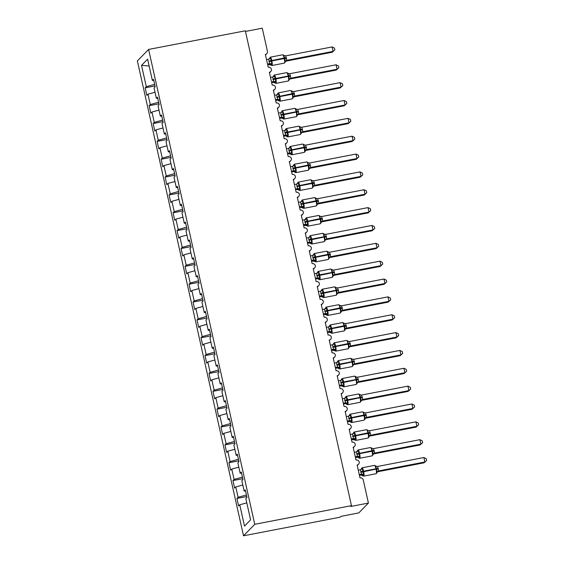 <?xml version="1.0" encoding="UTF-8"?>
<svg xmlns="http://www.w3.org/2000/svg" width="564" height="564" viewBox="0 0 564 564"><rect width="100%" height="100%" fill="white"/><g stroke="black" fill="none" stroke-linecap="round" stroke-linejoin="round"><path stroke-width="0.85" d="M243.514 535.8L340.24 517.16L341.037 516.342L358.789 512.923L368.419 503.067L350.674 506.486L351.471 505.661L245.326 30.801L148.607 49.435L137.369 60.933L243.514 535.8L254.752 524.301L148.607 49.435M245.474 31.436L262.274 28.2L267.421 51.232A2.771 2.686 -135.7 0 1 265.355 54.419L268.231 67.271A2.771 2.686 44.3 0 1 271.446 69.259A2.771 2.686 -135.7 0 1 269.345 72.27L272.222 85.129A2.771 2.686 44.3 0 1 275.436 87.11A2.771 2.686 -135.7 0 1 273.336 90.127L276.212 102.979A2.771 2.686 44.3 0 1 279.427 104.967A2.771 2.686 -135.7 0 1 277.326 107.978L280.202 120.83A2.771 2.686 44.3 0 1 283.417 122.818A2.771 2.686 -135.7 0 1 281.316 125.828L284.193 138.681A2.771 2.686 44.3 0 1 287.407 140.669A2.771 2.686 -135.7 0 1 285.306 143.679L288.183 156.531A2.771 2.686 44.3 0 1 291.398 158.519A2.771 2.686 -135.7 0 1 289.297 161.53L292.173 174.389A2.771 2.686 44.3 0 1 295.388 176.377A2.771 2.686 -135.7 0 1 293.287 179.387L296.163 192.239A2.771 2.686 44.3 0 1 299.378 194.227A2.771 2.686 -135.7 0 1 297.277 197.238L300.154 210.09A2.771 2.686 44.3 0 1 303.369 212.078A2.771 2.686 -135.7 0 1 301.268 215.088L304.144 227.941A2.771 2.686 44.3 0 1 307.359 229.929A2.771 2.686 -135.7 0 1 305.258 232.939L308.134 245.791A2.771 2.686 44.3 0 1 311.349 247.779A2.771 2.686 -135.7 0 1 309.248 250.79L312.125 263.649A2.771 2.686 44.3 0 1 315.339 265.637A2.771 2.686 -135.7 0 1 313.239 268.647L316.115 281.499A2.771 2.686 44.3 0 1 319.33 283.488A2.771 2.686 -135.7 0 1 317.236 286.498L320.105 299.35A2.771 2.686 44.3 0 1 323.32 301.338A2.771 2.686 -135.7 0 1 321.226 304.349L324.096 317.201A2.771 2.686 44.3 0 1 327.31 319.189A2.771 2.686 -135.7 0 1 325.216 322.199L328.086 335.058A2.771 2.686 44.3 0 1 331.301 337.039A2.771 2.686 -135.7 0 1 329.207 340.057L332.076 352.909A2.771 2.686 44.3 0 1 335.291 354.897A2.771 2.686 -135.7 0 1 333.197 357.907L336.066 370.759A2.771 2.686 44.3 0 1 339.281 372.748A2.771 2.686 -135.7 0 1 337.187 375.758L340.057 388.61A2.771 2.686 44.3 0 1 343.272 390.598A2.771 2.686 -135.7 0 1 341.178 393.609L344.047 406.461A2.771 2.686 44.3 0 1 347.262 408.449A2.771 2.686 -135.7 0 1 345.168 411.459L348.037 424.318A2.771 2.686 44.3 0 1 351.252 426.299A2.771 2.686 -135.7 0 1 349.158 429.317L352.028 442.169A2.771 2.686 44.3 0 1 355.242 444.157A2.771 2.686 -135.7 0 1 353.149 447.167L356.018 460.02A2.771 2.686 44.3 0 1 359.233 462.008A2.771 2.686 -135.7 0 1 357.139 465.018L360.008 477.87A2.771 2.686 44.3 0 1 363.272 480.034L368.419 503.067M246.771 496.546L236.936 498.442L238.071 497.279L246.426 494.981M236.936 498.442L238.614 505.936L239.749 504.78L244.515 526.092L250.599 519.867L245.833 498.555L246.962 497.392L245.291 489.897L244.156 491.054L241.843 480.704L242.971 479.541L241.3 472.047L240.165 473.203L237.853 462.847L238.981 461.69L237.31 454.196L236.175 455.352L233.863 444.996L234.991 443.84L233.313 436.339L232.185 437.502L229.872 427.145L231 425.989L229.322 418.488L228.194 419.644L225.882 409.295L227.01 408.132L225.332 400.637L224.204 401.794L221.892 391.437L223.02 390.281L221.342 382.787L220.214 383.943L217.901 373.587L219.029 372.43L217.351 364.929L216.223 366.092L213.911 355.736L215.039 354.58L213.361 347.079L212.233 348.242L209.921 337.885L211.049 336.729L209.371 329.228L208.243 330.384L205.93 320.035L207.058 318.871L205.381 311.377L204.253 312.534L201.94 302.177L203.068 301.021L201.39 293.527L200.262 294.683L197.95 284.327L199.078 283.17L197.4 275.669L196.272 276.832L193.96 266.476L195.088 265.32L193.41 257.818L192.282 258.975L189.969 248.625L191.097 247.469L189.419 239.968L188.291 241.124L185.972 230.775L187.107 229.611L185.429 222.117L184.301 223.273L181.982 212.917L183.117 211.761L181.439 204.267L180.311 205.423L177.991 195.066L179.126 193.91L177.448 186.409L176.32 187.572L174.001 177.216L175.136 176.06L173.458 168.558L172.33 169.715L170.011 159.365L171.146 158.202L169.468 150.708L168.34 151.864L166.02 141.515L167.155 140.351L165.478 132.857L164.35 134.013L162.03 123.657L163.165 122.501L161.487 115.007L160.359 116.163L158.04 105.806L159.175 104.65L157.497 97.149L156.369 98.312L154.05 87.956L155.185 86.8L153.507 79.298L152.379 80.455L147.613 59.142L141.529 65.368L146.295 86.68L154.642 84.388M245.516 490.934L244.156 491.054M242.781 478.695L232.946 480.584L234.081 479.428L242.435 477.13M241.526 473.083L240.165 473.203M238.791 460.837L228.956 462.734L230.091 461.578L238.445 459.279M237.536 455.226L236.175 455.352M234.8 442.987L224.965 444.883L226.101 443.727L234.455 441.429M233.545 437.375L232.185 437.502M230.81 425.136L220.975 427.033L222.11 425.869L230.464 423.578M229.555 419.524L228.194 419.644M226.82 407.286L216.985 409.175L218.12 408.019L226.474 405.72M225.565 401.674L224.204 401.794M222.829 389.435L212.995 391.324L214.13 390.168L222.484 387.87M221.574 383.823L220.214 383.943M218.839 371.577L209.004 373.474L210.139 372.318L218.494 370.019M217.584 365.966L216.223 366.092M214.849 353.727L205.014 355.623L206.149 354.467L214.503 352.169M213.594 348.115L212.233 348.242M210.858 335.876L201.024 337.773L202.159 336.609L210.513 334.318M209.604 330.264L208.243 330.384M206.868 318.026L197.033 319.915L198.168 318.759L206.523 316.46M205.613 312.414L204.253 312.534M202.878 300.168L193.043 302.064L194.178 300.908L202.532 298.61M201.623 294.556L200.262 294.683M198.888 282.317L189.053 284.214L190.188 283.058L198.542 280.759M197.633 276.705L196.272 276.832M194.897 264.467L185.062 266.363L186.198 265.207L194.552 262.909M193.642 258.855L192.282 258.975M190.907 246.616L181.072 248.512L182.207 247.349L190.561 245.058M189.652 241.004L188.291 241.124M186.917 228.765L177.082 230.655L178.217 229.499L186.571 227.2M185.662 223.154L184.301 223.273M182.926 210.908L173.092 212.804L174.227 211.648L182.581 209.35M181.671 205.296L180.311 205.423M178.936 193.057L169.101 194.954L170.236 193.797L178.591 191.499M177.681 187.445L176.32 187.572M174.946 175.207L165.111 177.103L166.246 175.94L174.6 173.649M173.691 169.595L172.33 169.715M170.955 157.356L161.121 159.252L162.256 158.089L170.61 155.791M169.701 151.744L168.34 151.864M166.965 139.505L157.13 141.395L158.265 140.239L166.613 137.94M165.71 133.894L164.35 134.013M162.975 121.648L153.14 123.544L154.275 122.388L162.622 120.09M161.72 116.036L160.359 116.163M158.985 103.797L149.15 105.694L150.285 104.537L158.632 102.239M157.73 98.185L156.369 98.312M146.295 86.68L145.16 87.843L146.837 95.337L147.965 94.181L155.008 92.242M154.994 85.947L145.16 87.843M153.739 80.335L152.379 80.455M239.749 504.78L246.792 502.841M238.071 497.279L235.759 486.929L234.624 488.086L232.946 480.584M235.759 486.929L242.802 484.991M234.081 479.428L231.769 469.072L230.634 470.235L228.956 462.734M231.769 469.072L238.812 467.14M230.091 461.578L227.778 451.221L226.643 452.377L224.965 444.883M227.778 451.221L234.821 449.282M226.101 443.727L223.788 433.371L222.653 434.527L220.975 427.033M223.788 433.371L230.831 431.432M222.11 425.869L219.798 415.52L218.663 416.676L216.985 409.175M219.798 415.52L226.841 413.581M218.12 408.019L215.808 397.669L214.672 398.826L212.995 391.324M215.808 397.669L222.851 395.731M214.13 390.168L211.817 379.812L210.682 380.975L209.004 373.474M211.817 379.812L218.86 377.88M210.139 372.318L207.827 361.961L206.692 363.117L205.014 355.623M207.827 361.961L214.87 360.022M206.149 354.467L203.837 344.111L202.702 345.267L201.024 337.773M203.837 344.111L210.88 342.172M202.159 336.609L199.846 326.26L198.711 327.416L197.033 319.915M199.846 326.26L206.889 324.321M198.168 318.759L195.856 308.402L194.721 309.565L193.043 302.064M195.856 308.402L202.899 306.471M194.178 300.908L191.866 290.552L190.731 291.715L189.053 284.214M191.866 290.552L198.909 288.62M190.188 283.058L187.875 272.701L186.74 273.857L185.062 266.363M187.875 272.701L194.918 270.762M186.198 265.207L183.885 254.85L182.75 256.007L181.072 248.512M183.885 254.85L190.921 252.912M182.207 247.349L179.895 237L178.76 238.156L177.082 230.655M179.895 237L186.931 235.061M178.217 229.499L175.897 219.142L174.769 220.305L173.092 212.804M175.897 219.142L182.94 217.21M174.227 211.648L171.907 201.292L170.779 202.448L169.101 194.954M171.907 201.292L178.95 199.36M170.236 193.797L167.917 183.441L166.789 184.597L165.111 177.103M167.917 183.441L174.96 181.502M166.246 175.94L163.927 165.59L162.799 166.747L161.121 159.252M163.927 165.59L170.97 163.652M162.256 158.089L159.936 147.74L158.808 148.896L157.13 141.395M159.936 147.74L166.979 145.801M158.265 140.239L155.946 129.882L154.818 131.045L153.14 123.544M155.946 129.882L162.989 127.95M154.275 122.388L151.956 112.032L150.828 113.188L149.15 105.694M151.956 112.032L158.999 110.093M150.285 104.537L147.965 94.181M149.15 66.009L141.529 65.368M254.752 524.301L351.471 505.661M269.317 58.543L269.916 57.923L270.776 57.993L270.833 60.623L272.059 63.753L270.769 65.064A2.03 2.002 -47.5 0 0 270.621 64.916A2.03 2.002 -47.5 0 0 270.621 64.909A2.03 2.002 -47.5 0 0 268.809 64.444L269.698 63.619L268.697 59.15L266.511 59.572M285.13 62.315L284.968 58.459L283.544 55.533L283.819 55.237A2.03 2.002 -47.5 0 0 283.981 55.399L283.981 55.399A2.03 2.002 -47.5 0 0 284.524 55.751M332.281 52.219L333.084 51.402L332.083 46.939L334.452 48.081L334.847 49.865L332.281 52.219L285.899 61.159M334.847 49.865L333.084 51.402L286.78 60.32L285.983 61.145M332.083 46.939L285.708 55.871L286.78 60.32A2.03 2.002 -47.5 0 0 285.285 61.772M270.621 64.909L267.646 64.677M267.505 64.035L269.62 63.633M272.059 63.753L269.698 63.619M270.776 57.993L269.141 58.994M284.834 61.293L286.702 60.341M283.544 55.533L285.708 55.871M273.307 76.394L273.907 75.78L274.767 75.844L274.823 78.474L276.05 81.604L274.767 82.922A2.03 2.002 -47.5 0 0 274.612 82.767L274.612 82.767A2.03 2.002 -47.5 0 0 272.8 82.302L273.688 81.47L272.694 77L270.501 77.423M289.12 80.173L288.838 75.773L287.534 73.383L287.816 73.094L286.688 72.643L274.266 75.04A3.969 0.818 79.1 0 1 275.711 78.227L275.831 78.763A3.969 0.818 79.1 0 1 276 83.31A3.969 0.818 79.1 0 1 275.888 83.373L288.317 80.976A3.969 0.818 -100.9 0 0 288.423 80.92A3.969 0.818 -100.9 0 0 288.253 76.373L290.516 76.175L290.777 78.177L289.889 79.009M336.271 70.077L337.075 69.252L336.073 64.79L338.442 65.932L338.837 67.715L336.271 70.077L289.974 78.995M338.837 67.715L337.075 69.252L290.77 78.177A2.03 2.002 -47.5 0 0 289.276 79.623M336.073 64.79L289.699 73.729L290.516 76.175M275.888 83.373L273.878 82.358L271.637 82.527M271.495 81.886L273.611 81.484M276.05 81.604L273.688 81.47M274.767 75.844L273.131 76.845M288.824 79.143L290.693 78.192M287.534 73.383L289.699 73.729M277.298 94.244L277.897 93.631L278.757 93.695L278.813 96.331L280.04 99.454L278.757 100.773A2.03 2.002 -47.5 0 0 278.602 100.618L278.602 100.618A2.03 2.002 -47.5 0 0 276.79 100.152L277.678 99.32L276.684 94.858L274.492 95.281M293.111 98.023L292.949 94.16L291.525 91.234L291.799 90.938A2.03 2.002 -47.5 0 0 291.962 91.1L291.962 91.1A2.03 2.002 -47.5 0 0 292.504 91.46M340.261 87.928L341.065 87.103L340.064 82.64L342.433 83.782L342.827 85.566L340.261 87.928L293.879 96.867M342.827 85.566L341.065 87.103L294.768 96.028L293.964 96.846M340.064 82.64L293.689 91.579L294.768 96.028A2.03 2.002 -47.5 0 0 293.266 97.473M279.025 100.737L277.869 100.209L275.634 100.378M275.486 99.743L277.601 99.334A2.03 1.748 63.7 0 1 279.356 100.152M280.04 99.454L277.678 99.32M278.757 93.695L277.121 94.703M292.815 96.994L294.683 96.042M291.525 91.234L293.689 91.579M281.288 112.095L281.887 111.482L282.747 111.552L282.804 114.182L284.03 117.305L282.747 118.623A2.03 2.002 -47.5 0 0 282.592 118.468L282.592 118.468A2.03 2.002 -47.5 0 0 280.78 118.003L281.669 117.171L280.675 112.708L278.482 113.131M297.101 115.874L296.819 111.482L295.515 109.092L295.79 108.789L294.669 108.344L282.247 110.741A3.969 0.818 79.1 0 1 283.692 113.935L283.812 114.471A3.969 0.818 79.1 0 1 283.981 119.011A3.969 0.818 79.1 0 1 283.868 119.075L296.297 116.685A3.969 0.818 -100.9 0 0 296.403 116.621A3.969 0.818 -100.9 0 0 296.234 112.074L298.497 111.876L298.758 113.886L297.87 114.718M344.251 105.778L345.055 104.96L344.054 100.491L346.423 101.633L346.818 103.416L344.251 105.778L297.954 114.703A2.03 1.748 63.7 0 0 297.63 114.781M346.818 103.416L345.055 104.96L298.758 113.879A2.03 2.002 -47.5 0 0 297.256 115.324M344.054 100.491L297.679 109.43L298.497 111.876M283.015 118.588L280.78 118.003M279.624 118.236L280.787 118.01M279.476 117.594L281.591 117.185M284.03 117.305L281.669 117.171M282.747 111.552L281.112 112.553M296.805 114.844L298.673 113.893M295.515 109.092L297.679 109.43M285.278 129.953L285.877 129.332L286.738 129.403L286.794 132.032L288.021 135.163L286.738 136.474A2.03 2.002 -47.5 0 0 286.582 136.326A2.03 2.002 -47.5 0 0 286.582 136.319A2.03 2.002 -47.5 0 0 284.771 135.853L285.659 135.022L284.665 130.559L282.472 130.982M301.091 133.724L300.809 129.332L299.505 126.942L299.787 126.653L298.659 126.202L286.237 128.592A3.969 0.818 79.1 0 1 287.682 131.786L287.802 132.321A3.969 0.818 79.1 0 1 287.971 136.869A3.969 0.818 79.1 0 1 287.866 136.925L300.288 134.535A3.969 0.818 -100.9 0 0 300.393 134.472A3.969 0.818 -100.9 0 0 300.224 129.931L302.487 129.734L302.748 131.736L301.86 132.568M348.242 123.629L349.046 122.811L348.044 118.348L350.413 119.49L350.808 121.274L348.242 123.629L301.944 132.554A2.03 1.748 63.7 0 0 301.62 132.632M350.808 121.274L349.046 122.811L302.748 131.729A2.03 2.002 -47.5 0 0 301.246 133.182M348.044 118.348L301.669 127.281L302.487 129.734M287.005 136.439L285.849 135.917L283.614 136.086M283.466 135.445L285.581 135.036M288.021 135.163L285.659 135.022M286.738 129.403L285.102 130.404M300.795 132.702L302.664 131.75M299.505 126.942L301.669 127.281M289.269 147.803L289.868 147.183L290.728 147.253L290.784 149.883L292.011 153.013L290.728 154.325A2.03 2.002 -47.5 0 0 290.573 154.176A2.03 2.002 -47.5 0 0 290.573 154.169A2.03 2.002 -47.5 0 0 288.761 153.704L289.649 152.879L288.655 148.41L286.463 148.833M305.082 151.582L304.92 147.719L303.495 144.793L303.77 144.497A2.03 2.002 -47.5 0 0 303.933 144.659L303.933 144.659A2.03 2.002 -47.5 0 0 304.475 145.011M352.232 141.479L353.036 140.662L352.035 136.199L354.403 137.341L354.798 139.125L352.232 141.479L305.85 150.419M354.798 139.125L353.036 140.662L306.738 149.58L305.949 150.398A2.03 1.748 63.7 0 0 305.61 150.482M352.035 136.199L305.66 145.131L306.738 149.58M290.996 154.296L288.761 153.704M287.605 153.937L288.768 153.711M287.457 153.295L289.572 152.893M292.011 153.013L289.649 152.879M290.728 147.253L289.092 148.254M304.786 150.553L306.654 149.601M303.495 144.793L305.66 145.131M293.259 165.654L293.858 165.04L294.718 165.104L294.775 167.734L296.001 170.864L294.718 172.182A2.03 2.002 -47.5 0 0 294.563 172.027L294.563 172.027A2.03 2.002 -47.5 0 0 292.751 171.562L293.64 170.73L292.646 166.26L290.453 166.683M309.072 169.433L308.91 165.569L307.486 162.643L307.768 162.347A2.03 2.002 -47.5 0 0 307.923 162.51L307.923 162.51A2.03 2.002 -47.5 0 0 308.466 162.869M356.222 159.337L357.026 158.512L356.025 154.05L358.394 155.192L358.796 156.975L356.222 159.337L309.84 168.276M358.796 156.975L357.026 158.512L310.729 167.438L309.925 168.255M356.025 154.05L309.65 162.989L310.729 167.438A2.03 2.002 -47.5 0 0 309.227 168.883M294.986 172.147L293.83 171.618L291.595 171.787M291.447 171.153L293.562 170.744M296.001 170.864L293.64 170.73M294.718 165.104L293.083 166.112M308.776 168.403L310.644 167.452M307.486 162.643L309.65 162.989M297.249 183.504L297.848 182.891L298.708 182.955L298.765 185.591L299.992 188.714L298.708 190.033A2.03 2.002 -47.5 0 0 298.553 189.878L298.553 189.878A2.03 2.002 -47.5 0 0 296.742 189.412L297.63 188.58L296.636 184.118L294.443 184.541M313.062 187.283L312.9 183.42L311.476 180.494L311.758 180.198A2.03 2.002 -47.5 0 0 311.913 180.36L311.913 180.36A2.03 2.002 -47.5 0 0 312.463 180.72M360.213 177.188L361.016 176.363L360.015 171.9L362.384 173.042L362.786 174.826L360.213 177.188L313.831 186.127M362.786 174.826L361.016 176.363L314.719 185.288L313.915 186.106M360.015 171.9L313.64 180.84L314.719 185.288A2.03 2.002 -47.5 0 0 313.217 186.733M298.976 189.998L296.742 189.412M295.585 189.638L296.749 189.419M295.437 189.003L297.552 188.595A2.03 1.748 63.7 0 1 299.308 189.412M299.992 188.714L297.63 188.58M298.708 182.955L297.073 183.963M312.766 186.254L314.634 185.302M311.476 180.494L313.64 180.84M301.239 201.355L301.839 200.742L302.699 200.812L302.755 203.442L303.982 206.565L302.699 207.883A2.03 2.002 -47.5 0 0 302.544 207.728L302.544 207.728A2.03 2.002 -47.5 0 0 300.732 207.263L301.62 206.431L300.626 201.968L298.434 202.391M317.053 205.134L316.89 201.277L315.466 198.352L315.748 198.056A2.03 2.002 -47.5 0 0 315.903 198.211A2.03 2.002 -47.5 0 0 315.903 198.218A2.03 2.002 -47.5 0 0 316.453 198.57M364.203 195.038L365.007 194.22L364.006 189.758L366.374 190.9L366.776 192.677L364.203 195.038L317.821 203.978M366.776 192.677L365.007 194.22L318.709 203.139L317.92 203.949A2.03 1.748 63.7 0 0 317.581 204.041M364.006 189.758L317.631 198.69L318.709 203.139A2.03 2.002 -47.5 0 0 317.208 204.584M300.922 204.52L303.763 203.731A3.969 0.818 79.1 0 1 303.933 208.278A3.969 0.818 79.1 0 1 303.827 208.335L300.732 207.263M299.576 207.496L300.739 207.27M299.428 206.854L301.543 206.445A2.03 1.748 63.7 0 1 303.298 207.27M303.982 206.565L301.62 206.431M302.699 200.812L301.063 201.813M316.757 204.105L318.625 203.153M315.466 198.352L317.631 198.69M305.23 219.213L305.829 218.592L306.689 218.663L306.745 221.292L307.972 224.423L306.689 225.734A2.03 2.002 -47.5 0 0 306.534 225.586A2.03 2.002 -47.5 0 0 306.534 225.579A2.03 2.002 -47.5 0 0 304.722 225.114L305.61 224.282L304.616 219.819L302.424 220.242M321.043 222.984L320.881 219.128L319.457 216.202L319.739 215.906A2.03 2.002 -47.5 0 0 319.894 216.068L319.894 216.068A2.03 2.002 -47.5 0 0 320.444 216.421M368.193 212.889L368.997 212.071L367.996 207.608L370.365 208.751L370.767 210.534L368.193 212.889L321.811 221.828M370.767 210.534L368.997 212.071L322.7 220.989L321.896 221.814M367.996 207.608L321.621 216.541L322.7 220.989A2.03 2.002 -47.5 0 0 321.198 222.442M306.534 225.579L303.566 225.346M303.418 224.705L305.533 224.296M307.972 224.423L305.61 224.282M306.689 218.663L305.053 219.664M320.747 221.962L322.615 221.01M319.457 216.202L321.621 216.541M309.22 237.063L309.819 236.443L310.679 236.513L310.736 239.143L311.962 242.273L310.679 243.585A2.03 2.002 -47.5 0 0 310.524 243.436L310.524 243.436A2.03 2.002 -47.5 0 0 308.712 242.971L309.601 242.139L308.607 237.67L306.414 238.093M325.033 240.842L324.751 236.443L323.447 234.053L323.736 233.764L322.608 233.313L310.179 235.703A3.969 0.818 79.1 0 1 311.624 238.896L311.744 239.432A3.969 0.818 79.1 0 1 311.913 243.979A3.969 0.818 79.1 0 1 311.807 244.043L324.229 241.646A3.969 0.818 -100.9 0 0 324.335 241.582A3.969 0.818 -100.9 0 0 324.166 237.042L326.429 236.845L326.69 238.847L325.809 239.679M372.184 230.746L372.987 229.922L371.986 225.459L374.355 226.601L374.757 228.385L372.184 230.746L325.886 239.665A2.03 1.748 63.7 0 0 325.562 239.742M374.757 228.385L372.987 229.922L326.69 238.84A2.03 2.002 -47.5 0 0 325.188 240.292M371.986 225.459L325.611 234.391L326.429 236.845M311.807 244.043L309.791 243.028L307.556 243.197M307.408 242.555L309.523 242.153M311.962 242.273L309.601 242.139M310.679 236.513L309.044 237.514M324.737 239.813L326.605 238.861M323.447 234.053L325.611 234.391M313.21 254.914L313.81 254.301L314.67 254.364L314.726 257.001L315.953 260.124L314.67 261.442A2.03 2.002 -47.5 0 0 314.522 261.287A2.03 2.002 -47.5 0 0 314.515 261.287A2.03 2.002 -47.5 0 0 312.703 260.822L313.591 259.99L312.597 255.52L310.404 255.95M329.023 258.693L328.861 254.829L327.437 251.904L327.719 251.607A2.03 2.002 -47.5 0 0 327.874 251.77L327.874 251.77A2.03 2.002 -47.5 0 0 328.424 252.129M376.174 248.597L376.978 247.772L375.984 243.31L378.345 244.452L378.747 246.235L376.174 248.597L329.799 257.536M378.747 246.235L376.978 247.772L330.68 256.698L329.877 257.515M375.984 243.31L329.602 252.249L330.68 256.698A2.03 2.002 -47.5 0 0 329.179 258.143M314.515 261.287L311.547 261.047M311.398 260.413L313.513 260.004M314.938 261.407L315.798 261.893A3.969 0.818 79.1 0 0 315.903 261.83A3.969 0.818 79.1 0 0 315.734 257.29L312.893 258.072M315.953 260.124L313.591 259.99M314.67 254.364L313.041 255.372M328.727 257.663L330.596 256.712M327.437 251.904L329.602 252.249M317.201 272.764L317.8 272.151L318.66 272.222L318.716 274.851L319.943 277.974L318.66 279.293A2.03 2.002 -47.5 0 0 318.512 279.138A2.03 2.002 -47.5 0 0 318.505 279.138A2.03 2.002 -47.5 0 0 316.693 278.672L317.581 277.841L316.587 273.378L314.395 273.801M333.014 276.543L332.732 272.151L331.428 269.761L331.71 269.458L330.589 269.014L318.159 271.411A3.969 0.818 79.1 0 1 319.605 274.605L319.725 275.14A3.969 0.818 79.1 0 1 319.894 279.681A3.969 0.818 79.1 0 1 319.788 279.744L332.21 277.354A3.969 0.818 -100.9 0 0 332.316 277.291A3.969 0.818 -100.9 0 0 332.147 272.743L334.41 272.546L334.671 274.555L333.789 275.387M380.164 266.448L380.968 265.623L379.974 261.16L382.336 262.302L382.737 264.086L380.164 266.448L333.867 275.366M382.737 264.086L380.968 265.623L334.671 274.548A2.03 2.002 -47.5 0 0 333.169 275.993M379.974 261.16L333.592 270.1L334.41 272.546M318.928 279.258L317.772 278.729L315.537 278.898M315.389 278.263L317.504 277.855M319.943 277.974L317.581 277.841M318.66 272.222L317.031 273.223M332.718 275.514L334.586 274.562M331.428 269.761L333.592 270.1M321.191 290.615L321.79 290.002L322.65 290.072L322.707 292.702L323.933 295.832L322.65 297.143A2.03 2.002 -47.5 0 0 322.502 296.988A2.03 2.002 -47.5 0 0 322.495 296.988A2.03 2.002 -47.5 0 0 320.683 296.523L321.572 295.691L320.578 291.228L318.385 291.651M337.004 294.394L336.722 290.002L335.418 287.612L335.707 287.323L334.579 286.872L322.157 289.262A3.969 0.818 79.1 0 1 323.595 292.455L323.715 292.991A3.969 0.818 79.1 0 1 323.884 297.538A3.969 0.818 79.1 0 1 323.778 297.595L336.2 295.205A3.969 0.818 -100.9 0 0 336.306 295.141A3.969 0.818 -100.9 0 0 336.137 290.594L338.4 290.404L338.661 292.406L337.78 293.238M384.154 284.298L384.958 283.481L383.964 279.018L386.326 280.16L386.728 281.944L384.154 284.298L337.857 293.224A2.03 1.748 63.7 0 0 337.533 293.301M386.728 281.944L384.958 283.481L338.661 292.399A2.03 2.002 -47.5 0 0 337.159 293.844M383.964 279.018L337.582 287.95L338.4 290.404M322.918 297.108L320.683 296.523M319.527 296.756L320.69 296.53M319.379 296.114L321.494 295.705A2.03 1.748 63.7 0 1 323.25 296.53M323.933 295.832L321.572 295.691M322.65 290.072L321.022 291.073M336.708 293.365L338.576 292.42M335.418 287.612L337.582 287.95M325.181 308.473L325.781 307.852L326.641 307.923L326.697 310.553L327.924 313.683L326.641 314.994A2.03 2.002 -47.5 0 0 324.674 314.374L325.562 313.549L324.568 309.079L322.375 309.502M341.001 312.244L340.832 308.388L339.408 305.462L339.69 305.166A2.03 2.002 -47.5 0 0 339.845 305.328L339.845 305.328A2.03 2.002 -47.5 0 0 340.395 305.681M388.145 302.149L388.949 301.331L387.954 296.868L390.316 298.011L390.718 299.794L388.145 302.149L341.77 311.088M390.718 299.794L388.949 301.331L342.651 310.249L341.862 311.067A2.03 1.748 63.7 0 0 341.523 311.152M387.954 296.868L341.572 305.801L342.651 310.249M324.864 311.631L327.705 310.842A3.969 0.818 79.1 0 1 327.874 315.389A3.969 0.818 79.1 0 1 327.769 315.452L324.674 314.374M323.517 314.606L324.681 314.381M323.369 313.965L325.484 313.563M327.924 313.683L325.562 313.549M326.641 307.923L325.012 308.924M340.698 311.222L342.567 310.271M339.408 305.462L341.572 305.801M329.172 326.323L329.771 325.703L330.631 325.773L330.687 328.403L331.914 331.533L330.631 332.845A2.03 2.002 -47.5 0 0 330.483 332.697A2.03 2.002 -47.5 0 0 330.476 332.697A2.03 2.002 -47.5 0 0 328.664 332.231L329.552 331.399L328.558 326.93L326.366 327.353M344.992 330.102L344.823 326.239L343.398 323.313L343.68 323.017A2.03 2.002 -47.5 0 0 343.836 323.179L343.836 323.179A2.03 2.002 -47.5 0 0 344.385 323.532M392.135 320.007L392.939 319.182L391.945 314.719L394.306 315.861L394.708 317.645L392.135 320.007L345.76 328.939M394.708 317.645L392.939 319.182L346.641 328.107L345.852 328.918A2.03 1.748 63.7 0 0 345.513 329.002M391.945 314.719L345.563 323.651L346.641 328.107A2.03 2.002 -47.5 0 0 345.14 329.552M328.854 329.482L331.695 328.692A3.969 0.818 79.1 0 1 331.865 333.239A3.969 0.818 79.1 0 1 331.759 333.303L329.743 332.288L327.508 332.457M327.36 331.815L329.475 331.413M331.914 331.533L329.552 331.399M330.631 325.773L329.002 326.775M344.689 329.073L346.557 328.121M343.398 323.313L345.563 323.651M333.162 344.174L333.761 343.561L334.621 343.624L334.678 346.261L335.904 349.384L334.621 350.702A2.03 2.002 -47.5 0 0 334.473 350.547A2.03 2.002 -47.5 0 0 334.466 350.547A2.03 2.002 -47.5 0 0 332.654 350.082L333.543 349.25L332.548 344.78L330.356 345.21M348.982 347.953L348.82 344.089L347.389 341.164L347.671 340.868A2.03 2.002 -47.5 0 0 347.826 341.03L347.826 341.03A2.03 2.002 -47.5 0 0 348.376 341.389M396.125 337.857L396.929 337.032L395.935 332.57L398.297 333.712L398.699 335.495L396.125 337.857L349.75 346.797M398.699 335.495L396.929 337.032L350.632 345.958L349.828 346.775M395.935 332.57L349.553 341.509L350.632 345.958A2.03 2.002 -47.5 0 0 349.137 347.403M334.466 350.547L331.498 350.307M331.35 349.673L333.465 349.264M334.889 350.667L335.749 351.153A3.969 0.818 79.1 0 0 335.855 351.09A3.969 0.818 79.1 0 0 335.686 346.55L332.845 347.332M335.904 349.384L333.543 349.25M334.621 343.624L332.993 344.632M348.679 346.923L350.547 345.972M347.389 341.164L349.553 341.509M337.152 362.025L337.751 361.411L338.611 361.482L338.668 364.111L339.895 367.234L338.611 368.553A2.03 2.002 -47.5 0 0 338.463 368.398A2.03 2.002 -47.5 0 0 338.456 368.398A2.03 2.002 -47.5 0 0 336.645 367.932L337.533 367.101L336.539 362.638L334.346 363.061M352.972 365.803L352.69 361.411L351.379 359.021L351.661 358.718L350.54 358.274L338.118 360.671A3.969 0.818 79.1 0 1 339.556 363.865L339.676 364.4A3.969 0.818 79.1 0 1 339.845 368.941A3.969 0.818 79.1 0 1 339.739 369.004L352.162 366.614A3.969 0.818 -100.9 0 0 352.267 366.551A3.969 0.818 -100.9 0 0 352.098 362.003L354.361 361.806L354.622 363.815L353.741 364.647M400.116 355.708L400.919 354.883L399.925 350.42L402.287 351.562L402.689 353.346L400.116 355.708L353.818 364.626M402.689 353.346L400.919 354.883L354.622 363.808A2.03 2.002 -47.5 0 0 353.127 365.253M399.925 350.42L353.543 359.36L354.361 361.806M339.739 369.004L337.723 367.989L335.488 368.165M335.34 367.524L337.455 367.115A2.03 1.748 63.7 0 1 339.211 367.939M339.895 367.234L337.533 367.101M338.611 361.482L336.983 362.483M352.669 364.774L354.537 363.822M351.379 359.021L353.543 359.36M341.142 379.882L341.742 379.262L342.602 379.332L342.658 381.962L343.885 385.092L342.602 386.403A2.03 2.002 -47.5 0 0 342.454 386.248A2.03 2.002 -47.5 0 0 342.447 386.248A2.03 2.002 -47.5 0 0 340.635 385.783L341.523 384.951L340.529 380.488L338.337 380.911M356.963 383.654L356.681 379.262L355.369 376.872L355.658 376.583L354.53 376.132L342.108 378.522A3.969 0.818 79.1 0 1 343.546 381.715L343.666 382.251A3.969 0.818 79.1 0 1 343.836 386.798A3.969 0.818 79.1 0 1 343.73 386.855L356.152 384.465A3.969 0.818 -100.9 0 0 356.258 384.401A3.969 0.818 -100.9 0 0 356.088 379.861L358.351 379.664L358.612 381.666L357.731 382.498M404.106 373.558L404.91 372.741L403.916 368.278L406.277 369.42L406.679 371.204L404.106 373.558L357.809 382.484M406.679 371.204L404.91 372.741L358.612 381.659A2.03 2.002 -47.5 0 0 357.118 383.104M403.916 368.278L357.534 377.21L358.351 379.664M342.87 386.368L340.635 385.783M339.479 386.016L340.642 385.79M339.338 385.374L341.446 384.965A2.03 1.748 63.7 0 1 343.201 385.79M343.885 385.092L341.523 384.951M342.602 379.332L340.973 380.333M356.659 382.632L358.528 381.68M355.369 376.872L357.534 377.21M345.133 397.733L345.732 397.112L346.592 397.183L346.648 399.813L347.875 402.943L346.592 404.254A2.03 2.002 -47.5 0 0 344.625 403.634L345.513 402.809L344.519 398.339L342.327 398.762M360.953 401.505L360.671 397.112L359.36 394.722L359.649 394.433L358.521 393.982L346.099 396.372A3.969 0.818 79.1 0 1 347.537 399.566L347.657 400.102A3.969 0.818 79.1 0 1 347.826 404.649A3.969 0.818 79.1 0 1 347.72 404.712L360.142 402.315A3.969 0.818 -100.9 0 0 360.248 402.252A3.969 0.818 -100.9 0 0 360.079 397.712L362.342 397.514L362.603 399.516L361.721 400.348M408.096 391.409L408.9 390.591L407.906 386.129L410.268 387.271L410.67 389.054L408.096 391.409L361.799 400.334A2.03 1.748 63.7 0 0 361.475 400.412M410.67 389.054L408.9 390.591L362.603 399.509A2.03 2.002 -47.5 0 0 361.108 400.962M407.906 386.129L361.524 395.061L362.342 397.514M347.72 404.712L345.704 403.697L343.469 403.866M343.328 403.225L345.436 402.823M347.875 402.943L345.513 402.809M346.592 397.183L344.964 398.184M360.65 400.482L362.525 399.531M359.36 394.722L361.524 395.061M349.123 415.583L349.722 414.97L350.582 415.034L350.759 418.199L351.873 420.793L350.582 422.112A2.03 2.002 -47.5 0 0 350.434 421.957A2.03 2.002 -47.5 0 0 350.427 421.957A2.03 2.002 -47.5 0 0 348.615 421.491L349.504 420.659L348.51 416.19L346.317 416.613M364.943 419.362L364.781 415.499L363.35 412.573L363.632 412.277A2.03 2.002 -47.5 0 0 363.787 412.439L363.787 412.439A2.03 2.002 -47.5 0 0 364.337 412.799M412.087 409.267L412.89 408.442L411.896 403.979L414.258 405.121L414.66 406.905L412.087 409.267L365.712 418.206M414.66 406.905L412.89 408.442L366.593 417.367L365.803 418.178A2.03 1.748 63.7 0 0 365.465 418.262M411.896 403.979L365.514 412.918L366.593 417.367A2.03 2.002 -47.5 0 0 365.098 418.812M350.85 422.076L349.694 421.548L347.459 421.717M347.318 421.075L349.426 420.673M351.873 420.793L349.504 420.659M350.582 415.034L348.954 416.035M364.64 418.333L366.515 417.381M363.35 412.573L365.514 412.918M353.113 433.434L353.713 432.821L354.573 432.884L354.749 436.057L355.863 438.644L354.573 439.962A2.03 2.002 -47.5 0 0 354.425 439.807A2.03 2.002 -47.5 0 0 354.418 439.807A2.03 2.002 -47.5 0 0 352.606 439.342L353.494 438.51L352.5 434.047L350.307 434.47M368.934 437.213L368.771 433.349L367.34 430.424L367.622 430.128A2.03 2.002 -47.5 0 0 367.777 430.29L367.777 430.29A2.03 2.002 -47.5 0 0 368.327 430.649M416.077 427.117L416.881 426.292L415.887 421.83L418.248 422.972L418.65 424.755L416.077 427.117L369.702 436.057M418.65 424.755L416.881 426.292L370.583 435.218L369.78 436.035M415.887 421.83L369.505 430.769L370.583 435.218A2.03 2.002 -47.5 0 0 369.089 436.663M354.418 439.807L351.45 439.567M351.309 438.933L353.416 438.524M354.841 439.927L355.701 440.413A3.969 0.818 79.1 0 0 355.806 440.35A3.969 0.818 79.1 0 0 355.637 435.81L352.796 436.592M355.863 438.644L353.494 438.51M354.573 432.884L352.944 433.892M368.63 436.183L370.506 435.232M367.34 430.424L369.505 430.769M357.104 451.285L357.703 450.671L358.563 450.742L358.739 453.907L359.853 456.495L358.563 457.813A2.03 2.002 -47.5 0 0 358.415 457.658A2.03 2.002 -47.5 0 0 358.408 457.658A2.03 2.002 -47.5 0 0 356.603 457.192L357.484 456.361L356.49 451.898L354.298 452.321M372.924 455.063L372.762 451.207L371.331 448.281L371.613 447.978A2.03 2.002 -47.5 0 0 371.768 448.14A2.03 2.002 -47.5 0 0 371.768 448.147A2.03 2.002 -47.5 0 0 372.318 448.5M420.067 444.968L420.871 444.15L419.877 439.68L422.239 440.822L422.64 442.606L420.067 444.968L373.692 453.907M422.64 442.606L420.871 444.15L374.574 453.068L373.77 453.893M419.877 439.68L373.495 448.62L374.574 453.068A2.03 2.002 -47.5 0 0 373.079 454.514M358.831 457.778L357.675 457.249L355.44 457.425M355.299 456.784L357.407 456.375A2.03 1.748 63.7 0 1 359.162 457.2M359.853 456.495L357.484 456.361M358.563 450.742L356.934 451.743M372.621 454.034L374.496 453.082M371.331 448.281L373.495 448.62M361.094 469.142L361.693 468.522L362.553 468.592L362.73 471.758L363.843 474.352L362.553 475.663A2.03 2.002 -47.5 0 0 360.593 475.043L361.475 474.211L360.481 469.749L358.288 470.172M376.914 472.914L376.632 468.522L375.321 466.132L375.61 465.843L374.482 465.392L362.06 467.782A3.969 0.818 79.1 0 1 363.498 470.975L363.618 471.511A3.969 0.818 79.1 0 1 363.787 476.058A3.969 0.818 79.1 0 1 363.681 476.115L376.103 473.725A3.969 0.818 -100.9 0 0 376.209 473.661A3.969 0.818 -100.9 0 0 376.04 469.121L378.303 468.924L378.571 470.926L377.683 471.758M424.057 462.818L424.861 462.001L423.867 457.538L426.229 458.68L426.631 460.464L424.057 462.818L377.76 471.744M426.631 460.464L424.861 462.001L378.564 470.919M423.867 457.538L377.485 466.47L378.303 468.924M362.821 475.628L360.593 475.043M359.43 475.276L360.593 475.05M359.289 474.634L361.397 474.225M363.843 474.352L361.475 474.211M362.553 468.592L360.925 469.593M376.611 471.892L378.486 470.94M375.321 466.132L377.485 466.47M269 61.702L271.841 60.912A3.969 0.818 79.1 0 1 272.01 65.459A3.969 0.818 79.1 0 1 271.897 65.523L284.327 63.126A3.969 0.818 -100.9 0 0 284.432 63.062A3.969 0.818 -100.9 0 0 284.263 58.522L286.526 58.325M286.406 57.789L284.143 57.986A3.969 0.818 -100.9 0 0 282.698 54.793L270.276 57.183A3.969 0.818 79.1 0 1 271.721 60.376L271.841 60.912L284.263 58.522L284.143 57.986L268.88 61.166M270.17 57.246A3.969 0.818 79.1 0 1 270.276 57.183L268.901 59.128M271.376 64.451A2.03 1.748 63.7 0 0 269.599 63.64M269.099 59.016A2.03 1.748 63.7 0 0 269.916 57.923M272.99 79.552L288.253 76.373L288.133 75.837A3.969 0.818 -100.9 0 0 286.688 72.643M274.16 75.097A3.969 0.818 79.1 0 1 274.266 75.04L272.891 76.979M290.397 75.639L272.87 79.016M275.366 82.302A2.03 1.748 63.7 0 0 273.589 81.491M273.089 76.866A2.03 1.748 63.7 0 0 273.907 75.78M287.816 73.094A2.03 2.002 -47.5 0 0 287.971 73.249L287.971 73.249A2.03 2.002 -47.5 0 0 288.514 73.609M276.98 97.403L279.822 96.62A3.969 0.818 79.1 0 1 279.991 101.16A3.969 0.818 79.1 0 1 279.878 101.224L292.307 98.827A3.969 0.818 -100.9 0 0 292.413 98.77A3.969 0.818 -100.9 0 0 292.244 94.223L294.507 94.026M294.387 93.49L292.124 93.687A3.969 0.818 -100.9 0 0 290.679 90.494L278.256 92.891A3.969 0.818 79.1 0 1 279.702 96.084L279.822 96.62L292.244 94.223L292.124 93.687L276.861 96.867M278.151 92.947A3.969 0.818 79.1 0 1 278.256 92.891L276.882 94.83M277.079 94.724A2.03 1.748 63.7 0 0 277.897 93.631M280.971 115.26L296.234 112.074L296.114 111.538A3.969 0.818 -100.9 0 0 294.669 108.344M282.141 110.805A3.969 0.818 79.1 0 1 282.247 110.741L280.872 112.68M298.377 111.348L280.851 114.725M283.347 118.01A2.03 1.748 63.7 0 0 281.57 117.192M281.069 112.574A2.03 1.748 63.7 0 0 281.887 111.482M295.797 108.803A2.03 2.002 -47.5 0 0 295.952 108.951A2.03 2.002 -47.5 0 0 295.952 108.958A2.03 2.002 -47.5 0 0 296.495 109.31M284.961 133.111L300.224 129.931L300.104 129.396A3.969 0.818 -100.9 0 0 298.659 126.202M286.131 128.655A3.969 0.818 79.1 0 1 286.237 128.592L285.292 129.706M302.367 129.198L284.841 132.575M287.337 135.861A2.03 1.748 63.7 0 0 285.56 135.05M285.06 130.425A2.03 1.748 63.7 0 0 285.877 129.332M299.787 126.653A2.03 2.002 -47.5 0 0 299.942 126.808L299.942 126.808A2.03 2.002 -47.5 0 0 300.485 127.161M288.951 150.962L291.792 150.172A3.969 0.818 79.1 0 1 291.962 154.719A3.969 0.818 79.1 0 1 291.856 154.783L304.278 152.386A3.969 0.818 -100.9 0 0 304.384 152.322A3.969 0.818 -100.9 0 0 304.215 147.782L306.478 147.585M306.358 147.049L304.095 147.246A3.969 0.818 -100.9 0 0 302.649 144.053L290.227 146.443A3.969 0.818 79.1 0 1 291.673 149.636L291.792 150.172L304.215 147.782L304.095 147.246L288.831 150.426M290.122 146.506A3.969 0.818 79.1 0 1 290.227 146.443L288.853 148.388M291.327 153.711A2.03 1.748 63.7 0 0 289.551 152.9M289.05 148.276A2.03 1.748 63.7 0 0 289.868 147.183M306.738 149.587A2.03 2.002 -47.5 0 0 305.237 151.032M292.942 168.812L295.783 168.03A3.969 0.818 79.1 0 1 295.952 172.57A3.969 0.818 79.1 0 1 295.846 172.633L308.268 170.236A3.969 0.818 -100.9 0 0 308.374 170.18A3.969 0.818 -100.9 0 0 308.205 165.633L310.468 165.435M310.348 164.899L308.085 165.097A3.969 0.818 -100.9 0 0 306.64 161.903L294.218 164.3A3.969 0.818 79.1 0 1 295.663 167.494L295.783 168.03L308.205 165.633L308.085 165.097L292.822 168.276M294.112 164.357A3.969 0.818 79.1 0 1 294.218 164.3L292.843 166.239M295.317 171.562A2.03 1.748 63.7 0 0 293.541 170.751M293.04 166.126A2.03 1.748 63.7 0 0 293.858 165.04M296.932 186.663L299.773 185.88A3.969 0.818 79.1 0 1 299.942 190.421A3.969 0.818 79.1 0 1 299.837 190.484L312.259 188.094A3.969 0.818 -100.9 0 0 312.364 188.031A3.969 0.818 -100.9 0 0 312.195 183.483L314.458 183.286M314.338 182.75L312.075 182.947A3.969 0.818 -100.9 0 0 310.637 179.754L298.208 182.151A3.969 0.818 79.1 0 1 299.653 185.344L299.773 185.88L312.195 183.483L312.075 182.947L296.812 186.127M298.102 182.214A3.969 0.818 79.1 0 1 298.208 182.151L296.833 184.09M297.031 183.984A2.03 1.748 63.7 0 0 297.848 182.891M317.462 204.097L316.249 205.945A3.969 0.818 -100.9 0 0 316.355 205.881A3.969 0.818 -100.9 0 0 316.185 201.334L318.448 201.144M318.329 200.608L316.066 200.798A3.969 0.818 -100.9 0 0 314.627 197.604L302.198 200.001A3.969 0.818 79.1 0 1 303.643 203.195L303.763 203.731L316.185 201.334L316.066 200.798L300.802 203.985M302.092 200.065A3.969 0.818 79.1 0 1 302.198 200.001L300.823 201.94M301.021 201.834A2.03 1.748 63.7 0 0 301.839 200.742M304.912 222.371L307.754 221.582A3.969 0.818 79.1 0 1 307.923 226.129A3.969 0.818 79.1 0 1 307.817 226.185L320.239 223.795A3.969 0.818 -100.9 0 0 320.345 223.732A3.969 0.818 -100.9 0 0 320.176 219.192L322.439 218.994M322.319 218.458L320.056 218.656A3.969 0.818 -100.9 0 0 318.618 215.462L306.189 217.852A3.969 0.818 79.1 0 1 307.634 221.046L307.754 221.582L320.176 219.192L320.056 218.656L304.793 221.835M306.083 217.916A3.969 0.818 79.1 0 1 306.189 217.852L304.814 219.798M307.288 225.121A2.03 1.748 63.7 0 0 305.512 224.31M305.011 219.685A2.03 1.748 63.7 0 0 305.829 218.592M308.903 240.222L324.166 237.042L324.046 236.506A3.969 0.818 -100.9 0 0 322.608 233.313M310.073 235.766A3.969 0.818 79.1 0 1 310.179 235.703L308.804 237.648M326.309 236.309L308.783 239.686M311.279 242.971A2.03 1.748 63.7 0 0 309.502 242.16M309.001 237.536A2.03 1.748 63.7 0 0 309.819 236.443M323.736 233.764A2.03 2.002 -47.5 0 0 323.884 233.919L323.884 233.919A2.03 2.002 -47.5 0 0 324.434 234.272M329.432 257.649L328.22 259.496A3.969 0.818 -100.9 0 0 328.326 259.44A3.969 0.818 -100.9 0 0 328.156 254.893L330.419 254.695M330.3 254.16L328.036 254.357A3.969 0.818 -100.9 0 0 326.598 251.163L314.169 253.56A3.969 0.818 79.1 0 1 315.614 256.754L315.734 257.29L328.156 254.893L328.036 254.357L312.773 257.536M314.063 253.617A3.969 0.818 79.1 0 1 314.169 253.56L312.794 255.499M315.269 260.822A2.03 1.748 63.7 0 0 313.492 260.011M312.992 255.386A2.03 1.748 63.7 0 0 313.81 254.301M316.883 275.93L332.147 272.743L332.027 272.208A3.969 0.818 -100.9 0 0 330.589 269.014M318.054 271.474A3.969 0.818 79.1 0 1 318.159 271.411L316.785 273.35M334.29 272.01L316.764 275.394M319.259 278.672A2.03 1.748 63.7 0 0 317.483 277.862M316.982 273.244A2.03 1.748 63.7 0 0 317.8 272.151M331.717 269.472A2.03 2.002 -47.5 0 0 331.865 269.62A2.03 2.002 -47.5 0 0 331.865 269.627A2.03 2.002 -47.5 0 0 332.415 269.98M320.874 293.781L336.137 290.594L336.017 290.058A3.969 0.818 -100.9 0 0 334.579 286.872M322.044 289.325A3.969 0.818 79.1 0 1 322.157 289.262L321.205 290.375M338.28 289.868L320.754 293.245M320.972 291.094A2.03 1.748 63.7 0 0 321.79 290.002M335.707 287.323A2.03 2.002 -47.5 0 0 335.855 287.471A2.03 2.002 -47.5 0 0 335.855 287.478A2.03 2.002 -47.5 0 0 336.405 287.83M341.135 311.941L340.191 313.055A3.969 0.818 -100.9 0 0 340.296 312.992A3.969 0.818 -100.9 0 0 340.127 308.452L342.39 308.254M342.27 307.718L340.007 307.916A3.969 0.818 -100.9 0 0 338.569 304.722L326.147 307.112A3.969 0.818 79.1 0 1 327.585 310.306L327.705 310.842L340.127 308.452L340.007 307.916L324.744 311.095M326.034 307.176A3.969 0.818 79.1 0 1 326.147 307.112L324.765 309.058M327.24 314.381A2.03 1.748 63.7 0 0 325.463 313.57M324.963 308.945A2.03 1.748 63.7 0 0 325.781 307.852M342.651 310.256A2.03 2.002 -47.5 0 0 341.149 311.702M345.394 329.059L344.181 330.906A3.969 0.818 -100.9 0 0 344.287 330.842A3.969 0.818 -100.9 0 0 344.118 326.302L346.381 326.105M346.261 325.569L343.998 325.766A3.969 0.818 -100.9 0 0 342.559 322.573L330.137 324.97A3.969 0.818 79.1 0 1 331.576 328.156L331.695 328.692L344.118 326.302L343.998 325.766L328.734 328.946M330.025 325.026A3.969 0.818 79.1 0 1 330.137 324.97L328.756 326.908M331.23 332.231A2.03 1.748 63.7 0 0 329.454 331.421M328.953 326.796A2.03 1.748 63.7 0 0 329.771 325.703M349.384 346.909L348.171 348.756A3.969 0.818 -100.9 0 0 348.277 348.7A3.969 0.818 -100.9 0 0 348.108 344.153L350.371 343.955M350.251 343.42L347.988 343.617A3.969 0.818 -100.9 0 0 346.55 340.423L334.128 342.82A3.969 0.818 79.1 0 1 335.566 346.014L335.686 346.55L348.108 344.153L347.988 343.617L332.725 346.797M334.015 342.877A3.969 0.818 79.1 0 1 334.128 342.82L332.746 344.759M335.22 350.082A2.03 1.748 63.7 0 0 333.444 349.271M332.943 344.653A2.03 1.748 63.7 0 0 333.761 343.561M336.835 365.19L352.098 362.003L351.978 361.468A3.969 0.818 -100.9 0 0 350.54 358.274M338.005 360.734A3.969 0.818 79.1 0 1 338.118 360.671L336.736 362.61M354.241 361.27L336.715 364.654M336.934 362.504A2.03 1.748 63.7 0 0 337.751 361.411M351.668 358.732A2.03 2.002 -47.5 0 0 351.816 358.88A2.03 2.002 -47.5 0 0 351.816 358.887A2.03 2.002 -47.5 0 0 352.366 359.24M340.825 383.041L356.088 379.861L355.969 379.325A3.969 0.818 -100.9 0 0 354.53 376.132M341.995 378.585A3.969 0.818 79.1 0 1 342.108 378.522L340.726 380.467M358.232 379.128L340.705 382.505M340.924 380.355A2.03 1.748 63.7 0 0 341.742 379.262M355.658 376.583A2.03 2.002 -47.5 0 0 355.806 376.738L355.806 376.738A2.03 2.002 -47.5 0 0 356.356 377.09M344.815 400.891L360.079 397.712L359.959 397.176A3.969 0.818 -100.9 0 0 358.521 393.982M345.986 396.436A3.969 0.818 79.1 0 1 346.099 396.372L344.717 398.318M362.222 396.978L344.696 400.355M347.191 403.641A2.03 1.748 63.7 0 0 345.415 402.83M344.914 398.205A2.03 1.748 63.7 0 0 345.732 397.112M359.649 394.433A2.03 2.002 -47.5 0 0 359.797 394.589L359.797 394.589A2.03 2.002 -47.5 0 0 360.347 394.941M348.806 418.742L351.647 417.952A3.969 0.818 79.1 0 1 351.816 422.499A3.969 0.818 79.1 0 1 351.71 422.563L364.132 420.166A3.969 0.818 -100.9 0 0 364.238 420.109A3.969 0.818 -100.9 0 0 364.069 415.562L366.332 415.365M366.212 414.829L363.949 415.026A3.969 0.818 -100.9 0 0 362.511 411.833L350.089 414.23A3.969 0.818 79.1 0 1 351.527 417.423L351.647 417.952L364.069 415.562L363.949 415.026L348.686 418.206M349.983 414.286A3.969 0.818 79.1 0 1 350.089 414.23L348.707 416.169M351.182 421.491A2.03 1.748 63.7 0 0 349.405 420.681M348.904 416.056A2.03 1.748 63.7 0 0 349.722 414.97M369.335 436.169L368.123 438.016A3.969 0.818 -100.9 0 0 368.229 437.96A3.969 0.818 -100.9 0 0 368.059 433.413L370.322 433.215M370.203 432.68L367.939 432.877A3.969 0.818 -100.9 0 0 366.501 429.683L354.079 432.08A3.969 0.818 79.1 0 1 355.517 435.274L355.637 435.81L368.059 433.413L367.939 432.877L352.676 436.057M353.973 432.137A3.969 0.818 79.1 0 1 354.079 432.08L352.697 434.019M355.172 439.342A2.03 1.748 63.7 0 0 353.402 438.531M352.895 433.913A2.03 1.748 63.7 0 0 353.713 432.821M356.786 454.45L359.628 453.66A3.969 0.818 79.1 0 1 359.797 458.208A3.969 0.818 79.1 0 1 359.691 458.264L372.113 455.874A3.969 0.818 -100.9 0 0 372.219 455.811A3.969 0.818 -100.9 0 0 372.05 451.263L374.313 451.073M374.193 450.537L371.93 450.728A3.969 0.818 -100.9 0 0 370.492 447.534L358.069 449.931A3.969 0.818 79.1 0 1 359.508 453.125L359.628 453.66L372.05 451.263L371.93 450.728L356.667 453.914M357.964 449.994A3.969 0.818 79.1 0 1 358.069 449.931L357.118 451.045M356.885 451.764A2.03 1.748 63.7 0 0 357.703 450.671M360.777 472.301L376.04 469.121L375.92 468.585A3.969 0.818 -100.9 0 0 374.482 465.392M361.954 467.845A3.969 0.818 79.1 0 1 362.06 467.782L360.678 469.727M378.183 468.388L360.657 471.765M363.153 475.05A2.03 1.748 63.7 0 0 361.383 474.239M360.875 469.615A2.03 1.748 63.7 0 0 361.693 468.522M378.571 470.926A2.03 2.002 -47.5 0 0 377.069 472.371M375.61 465.843A2.03 2.002 -47.5 0 0 375.758 465.998L375.758 465.998A2.03 2.002 -47.5 0 0 376.308 466.35M266.737 53.679L265.482 54.969M270.727 71.529L269.472 72.819M274.724 89.38L273.462 90.67M278.715 107.238L277.453 108.528M282.705 125.088L281.443 126.378M286.695 142.939L285.433 144.229M290.686 160.789L289.424 162.079M294.676 178.64L293.414 179.93M298.666 196.498L297.404 197.788M302.656 214.348L301.395 215.638M306.647 232.199L305.385 233.489M310.637 250.049L309.375 251.34M314.627 267.907L313.365 269.19M318.618 285.758L317.356 287.048M322.608 303.608L321.346 304.898M326.598 321.459L325.336 322.749M330.589 339.309L329.327 340.6M334.579 357.167L333.317 358.457M338.569 375.018L337.307 376.308M342.559 392.868L341.298 394.158M346.55 410.719L345.288 412.009M350.54 428.569L349.278 429.86M354.53 446.427L353.268 447.717M358.521 464.278L357.259 465.568M284.327 63.126L285.539 61.279M284.714 55.808L282.698 54.793M270.621 64.916L271.897 65.523M288.317 80.976L289.529 79.129M288.705 73.658L287.809 73.087M292.307 98.827L293.52 96.98M292.695 91.509L290.679 90.494M278.757 100.78L279.878 101.224M296.297 116.685L297.51 114.83M282.754 118.63L283.868 119.075M296.685 109.36L295.79 108.789M300.288 134.535L301.5 132.688M286.745 136.481L287.866 136.925M285.292 129.699L284.862 130.538M300.675 127.21L299.78 126.646M304.278 152.386L305.223 151.272M304.666 145.068L302.649 144.053M290.735 154.339L291.856 154.783M305.491 150.539L305.223 151.279M308.268 170.236L309.481 168.389M308.656 162.918L306.64 161.903M294.725 172.189L295.846 172.633M312.259 188.094L313.471 186.24M312.646 180.769L310.637 179.754M298.716 190.04L299.837 190.484M316.249 205.945L303.827 208.335M315.748 198.049L314.627 197.604M316.637 198.62L315.748 198.056M320.239 223.795L321.452 221.948M320.627 216.47L318.618 215.462M306.534 225.586L307.817 226.185M324.229 241.646L325.442 239.799M324.617 234.328L323.729 233.757M328.22 259.496L315.798 261.893M328.608 252.178L326.598 251.163M332.21 277.354L333.423 275.5M318.667 279.3L319.788 279.744M332.598 270.029L331.71 269.458M336.2 295.205L337.413 293.358M322.657 297.15L323.778 297.595M321.205 290.368L320.775 291.2M336.588 287.88L335.7 287.316M340.191 313.055L327.769 315.452M340.578 305.73L338.569 304.722M341.403 311.208L341.135 311.948M344.181 330.906L331.759 333.303M344.569 323.588L342.559 322.573M348.171 348.756L335.749 351.153M348.559 341.439L346.55 340.423M352.162 366.614L353.374 364.76M352.549 359.289L351.661 358.718M356.152 384.465L357.104 383.351M342.609 386.411L343.73 386.855M357.364 382.618L357.097 383.351M356.54 377.14L355.651 376.576M360.142 402.315L361.355 400.468M360.53 394.997L359.642 394.426M364.132 420.166L365.345 418.319M364.52 412.848L362.511 411.833M350.589 422.119L351.71 422.563M368.123 438.016L355.701 440.413M368.511 430.699L366.501 429.683M372.113 455.874L373.326 454.027M372.501 448.549L370.492 447.534M358.57 457.82L359.691 458.264M357.118 451.038L356.688 451.87M376.103 473.725L377.055 472.611M362.56 475.671L363.681 476.115M377.316 471.878L377.048 472.618M376.491 466.4L375.603 465.836"/></g></svg>
